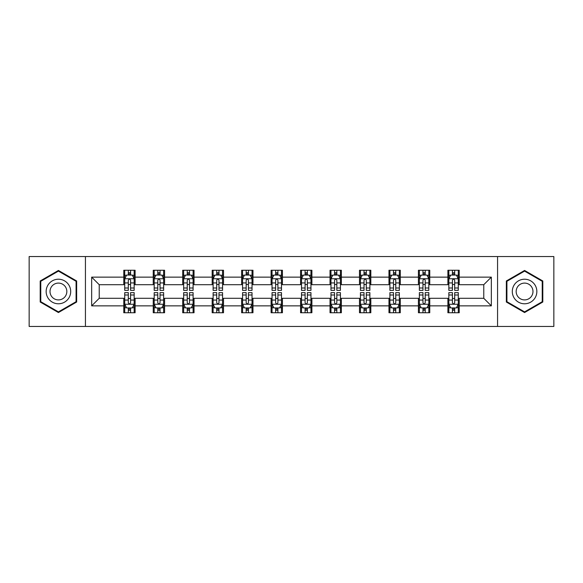 <?xml version="1.0" encoding="UTF-8"?>
<svg xmlns="http://www.w3.org/2000/svg" width="583" height="583" viewBox="0 0 583 583"><rect width="100%" height="100%" fill="white"/><g stroke="black" fill="none" stroke-linecap="round" stroke-linejoin="round"><path stroke-width="0.87" d="M497.561 326.444L553.85 326.444L553.85 256.556L497.561 256.556L497.561 326.444L85.439 326.444L85.439 256.556L29.15 256.556L29.15 326.444L85.439 326.444M497.561 256.556L85.439 256.556M459.222 277.144L459.222 270.25L447.89 270.25L447.89 277.144L429.758 277.144L429.758 270.25L418.426 270.25L418.426 277.144L400.295 277.144L400.295 270.25L388.963 270.25L388.963 277.144L370.832 277.144L370.832 270.25L359.492 270.25L359.492 277.144L341.361 277.144L341.361 270.25L330.029 270.25L330.029 277.144L311.898 277.144L311.898 270.25L300.566 270.25L300.566 277.144L282.434 277.144L282.434 270.25L271.102 270.25L271.102 277.144L252.971 277.144L252.971 270.25L241.639 270.25L241.639 277.144L223.508 277.144L223.508 270.25L212.168 270.25L212.168 277.144L194.037 277.144L194.037 270.25L182.705 270.25L182.705 277.144L164.574 277.144L164.574 270.25L153.242 270.25L153.242 277.144L135.11 277.144L135.11 270.25L123.778 270.25L123.778 277.144L91.669 277.144L91.669 305.856L99.227 298.299L123.778 298.299L123.778 312.75L135.11 312.75L135.11 298.299L153.242 298.299L153.242 312.75L164.574 312.75L164.574 298.299L182.705 298.299L182.705 312.75L194.037 312.75L194.037 298.299L212.168 298.299L212.168 312.75L223.508 312.75L223.508 298.299L241.639 298.299L241.639 312.75L252.971 312.75L252.971 298.299L271.102 298.299L271.102 312.75L282.434 312.75L282.434 298.299L300.566 298.299L300.566 312.75L311.898 312.75L311.898 298.299L330.029 298.299L330.029 312.75L341.361 312.75L341.361 298.299L359.492 298.299L359.492 312.75L370.832 312.75L370.832 298.299L388.963 298.299L388.963 312.75L400.295 312.75L400.295 298.299L418.426 298.299L418.426 312.75L429.758 312.75L429.758 298.299L447.89 298.299L447.89 312.75L459.222 312.75L459.222 298.299L483.773 298.299L483.773 284.701L459.222 284.701L459.222 277.144L491.331 277.144L491.331 305.856L459.222 305.856M447.89 305.856L429.758 305.856M418.426 305.856L400.295 305.856M388.963 305.856L370.832 305.856M359.492 305.856L341.361 305.856M330.029 305.856L311.898 305.856M300.566 305.856L282.434 305.856M271.102 305.856L252.971 305.856M241.639 305.856L223.508 305.856M212.168 305.856L194.037 305.856M182.705 305.856L164.574 305.856M153.242 305.856L135.11 305.856M123.778 305.856L91.669 305.856M447.89 277.144L447.89 284.701L429.758 284.701L429.758 277.144M418.426 277.144L418.426 284.701L400.295 284.701L400.295 277.144M388.963 277.144L388.963 284.701L370.832 284.701L370.832 277.144M359.492 277.144L359.492 284.701L341.361 284.701L341.361 277.144M330.029 277.144L330.029 284.701L311.898 284.701L311.898 277.144M300.566 277.144L300.566 284.701L282.434 284.701L282.434 277.144M271.102 277.144L271.102 284.701L252.971 284.701L252.971 277.144M241.639 277.144L241.639 284.701L223.508 284.701L223.508 277.144M212.168 277.144L212.168 284.701L194.037 284.701L194.037 277.144M182.705 277.144L182.705 284.701L164.574 284.701L164.574 277.144M153.242 277.144L153.242 284.701L135.11 284.701L135.11 277.144M123.778 277.144L123.778 284.701L99.227 284.701L91.669 277.144M99.227 284.701L99.227 298.299M491.331 305.856L483.773 298.299M483.773 284.701L491.331 277.144M123.778 274.972L124.718 274.972M128.311 274.972L130.577 274.972M134.163 274.972L135.11 274.972M123.778 284.511L124.718 284.511M128.311 284.511L130.577 284.511M134.163 284.511L135.11 284.511M123.778 298.489L124.718 298.489M128.311 298.489L130.577 298.489M134.163 298.489L135.11 298.489M123.778 308.028L124.718 308.028M128.311 308.028L130.577 308.028M134.163 308.028L135.11 308.028M153.242 298.489L154.189 298.489M157.774 298.489L160.041 298.489M163.634 298.489L164.574 298.489M153.242 308.028L154.189 308.028M157.774 308.028L160.041 308.028M163.634 308.028L164.574 308.028M153.242 274.972L154.189 274.972M157.774 274.972L160.041 274.972M163.634 274.972L164.574 274.972M153.242 284.511L154.189 284.511M157.774 284.511L160.041 284.511M163.634 284.511L164.574 284.511M182.705 298.489L183.652 298.489M187.238 298.489L189.504 298.489M193.097 298.489L194.037 298.489M182.705 308.028L183.652 308.028M187.238 308.028L189.504 308.028M193.097 308.028L194.037 308.028M182.705 274.972L183.652 274.972M187.238 274.972L189.504 274.972M193.097 274.972L194.037 274.972M182.705 284.511L183.652 284.511M187.238 284.511L189.504 284.511M193.097 284.511L194.037 284.511M212.168 298.489L213.116 298.489M216.708 298.489L218.975 298.489M222.56 298.489L223.508 298.489M212.168 308.028L213.116 308.028M216.708 308.028L218.975 308.028M222.56 308.028L223.508 308.028M212.168 274.972L213.116 274.972M216.708 274.972L218.975 274.972M222.56 274.972L223.508 274.972M212.168 284.511L213.116 284.511M216.708 284.511L218.975 284.511M222.56 284.511L223.508 284.511M241.639 298.489L242.579 298.489M246.172 298.489L248.438 298.489M252.024 298.489L252.971 298.489M241.639 308.028L242.579 308.028M246.172 308.028L248.438 308.028M252.024 308.028L252.971 308.028M241.639 274.972L242.579 274.972M246.172 274.972L248.438 274.972M252.024 274.972L252.971 274.972M241.639 284.511L242.579 284.511M246.172 284.511L248.438 284.511M252.024 284.511L252.971 284.511M271.102 298.489L272.042 298.489M275.635 298.489L277.902 298.489M281.487 298.489L282.434 298.489M271.102 308.028L272.042 308.028M275.635 308.028L277.902 308.028M281.487 308.028L282.434 308.028M271.102 274.972L272.042 274.972M275.635 274.972L277.902 274.972M281.487 274.972L282.434 274.972M271.102 284.511L272.042 284.511M275.635 284.511L277.902 284.511M281.487 284.511L282.434 284.511M300.566 298.489L301.513 298.489M305.098 298.489L307.365 298.489M310.958 298.489L311.898 298.489M300.566 308.028L301.513 308.028M305.098 308.028L307.365 308.028M310.958 308.028L311.898 308.028M300.566 274.972L301.513 274.972M305.098 274.972L307.365 274.972M310.958 274.972L311.898 274.972M300.566 284.511L301.513 284.511M305.098 284.511L307.365 284.511M310.958 284.511L311.898 284.511M330.029 298.489L330.976 298.489M334.562 298.489L336.828 298.489M340.421 298.489L341.361 298.489M330.029 308.028L330.976 308.028M334.562 308.028L336.828 308.028M340.421 308.028L341.361 308.028M330.029 274.972L330.976 274.972M334.562 274.972L336.828 274.972M340.421 274.972L341.361 274.972M330.029 284.511L330.976 284.511M334.562 284.511L336.828 284.511M340.421 284.511L341.361 284.511M359.492 298.489L360.44 298.489M364.025 298.489L366.292 298.489M369.884 298.489L370.832 298.489M359.492 308.028L360.44 308.028M364.025 308.028L366.292 308.028M369.884 308.028L370.832 308.028M359.492 274.972L360.44 274.972M364.025 274.972L366.292 274.972M369.884 274.972L370.832 274.972M359.492 284.511L360.44 284.511M364.025 284.511L366.292 284.511M369.884 284.511L370.832 284.511M388.963 298.489L389.903 298.489M393.496 298.489L395.762 298.489M399.348 298.489L400.295 298.489M388.963 308.028L389.903 308.028M393.496 308.028L395.762 308.028M399.348 308.028L400.295 308.028M388.963 274.972L389.903 274.972M393.496 274.972L395.762 274.972M399.348 274.972L400.295 274.972M388.963 284.511L389.903 284.511M393.496 284.511L395.762 284.511M399.348 284.511L400.295 284.511M418.426 298.489L419.366 298.489M422.959 298.489L425.226 298.489M428.811 298.489L429.758 298.489M418.426 308.028L419.366 308.028M422.959 308.028L425.226 308.028M428.811 308.028L429.758 308.028M418.426 274.972L419.366 274.972M422.959 274.972L425.226 274.972M428.811 274.972L429.758 274.972M418.426 284.511L419.366 284.511M422.959 284.511L425.226 284.511M428.811 284.511L429.758 284.511M447.89 298.489L448.837 298.489M452.423 298.489L454.689 298.489M458.282 298.489L459.222 298.489M447.89 308.028L448.837 308.028M452.423 308.028L454.689 308.028M458.282 308.028L459.222 308.028M447.89 274.972L448.837 274.972M452.423 274.972L454.689 274.972M458.282 274.972L459.222 274.972M447.89 284.511L448.837 284.511M452.423 284.511L454.689 284.511M458.282 284.511L459.222 284.511M58.424 312.546L76.65 302.023L76.65 280.977L58.424 270.454L40.198 280.977L40.198 302.023L58.424 312.546M542.802 280.977L524.576 270.454L506.35 280.977L506.35 302.023L524.576 312.546L542.802 302.023L542.802 280.977M130.577 272.706L128.311 272.706M134.163 288.002L130.577 288.002L130.577 290.363L134.163 290.363L134.163 278.842L132.275 275.067L126.613 275.067L124.718 278.842L124.718 290.363L128.311 290.363L128.311 288.002L124.718 288.002M124.718 278.842L124.718 270.25M134.163 278.842L134.163 270.25M128.311 275.067L128.311 270.25M130.577 270.25L130.577 275.067M130.577 288.002L130.577 280.263C129.82 278.805 129.069 278.805 128.311 280.263L128.311 288.002M128.311 310.294L130.577 310.294M124.718 294.998L128.311 294.998L128.311 292.637L124.718 292.637L124.718 304.158L126.613 307.933L132.275 307.933L134.163 304.158L134.163 292.637L130.577 292.637L130.577 294.998L134.163 294.998M134.163 304.158L134.163 312.75M124.718 304.158L124.718 312.75M130.577 307.933L130.577 312.75M128.311 312.75L128.311 307.933M128.311 294.998L128.311 302.737C129.062 304.195 129.82 304.195 130.577 302.737L130.577 294.998M69.056 297.636A12.279 12.279 0 0 0 64.567 280.868A12.279 12.279 0 0 0 47.791 285.364A12.279 12.279 0 0 0 52.288 302.132A12.279 12.279 0 0 0 69.056 297.636M65.704 295.705A8.402 8.402 0 0 0 62.629 284.22A8.402 8.402 0 0 0 51.144 287.295A8.402 8.402 0 0 0 54.226 298.78A8.402 8.402 0 0 0 65.704 295.705M40.766 301.695L40.766 281.305L58.424 271.11L76.089 281.305L76.089 301.695L58.424 311.89L40.766 301.695M524.576 279.221A12.279 12.279 0 0 0 512.297 291.5A12.279 12.279 0 0 0 524.576 303.779A12.279 12.279 0 0 0 536.848 291.5A12.279 12.279 0 0 0 524.576 279.221M524.576 283.098A8.402 8.402 0 0 0 516.166 291.5A8.402 8.402 0 0 0 524.576 299.902A8.402 8.402 0 0 0 532.979 291.5A8.402 8.402 0 0 0 524.576 283.098M542.234 301.695L524.576 311.89L506.911 301.695L506.911 281.305L524.576 271.11L542.234 281.305L542.234 301.695M160.041 272.706L157.774 272.706M163.634 288.002L160.041 288.002L160.041 290.363L163.634 290.363L163.634 278.842L161.739 275.067L156.076 275.067L154.189 278.842L154.189 290.363L157.774 290.363L157.774 288.002L154.189 288.002M154.189 278.842L154.189 270.25M163.634 278.842L163.634 270.25M157.774 275.067L157.774 270.25M160.041 270.25L160.041 275.067M160.041 288.002L160.041 280.263C159.29 278.805 158.532 278.805 157.774 280.263L157.774 288.002M189.504 272.706L187.238 272.706M193.097 288.002L189.504 288.002L189.504 290.363L193.097 290.363L193.097 278.842L191.209 275.067L185.54 275.067L183.652 278.842L183.652 290.363L187.238 290.363L187.238 288.002L183.652 288.002M183.652 278.842L183.652 270.25M193.097 278.842L193.097 270.25M187.238 275.067L187.238 270.25M189.504 270.25L189.504 275.067M189.504 288.002L189.504 280.263C188.754 278.805 187.996 278.805 187.238 280.263L187.238 288.002M157.774 310.294L160.041 310.294M154.189 294.998L157.774 294.998L157.774 292.637L154.189 292.637L154.189 304.158L156.076 307.933L161.739 307.933L163.634 304.158L163.634 292.637L160.041 292.637L160.041 294.998L163.634 294.998M163.634 304.158L163.634 312.75M154.189 304.158L154.189 312.75M160.041 307.933L160.041 312.75M157.774 312.75L157.774 307.933M157.774 294.998L157.774 302.737C158.532 304.195 159.283 304.195 160.041 302.737L160.041 294.998M187.238 310.294L189.504 310.294M183.652 294.998L187.238 294.998L187.238 292.637L183.652 292.637L183.652 304.158L185.54 307.933L191.209 307.933L193.097 304.158L193.097 292.637L189.504 292.637L189.504 294.998L193.097 294.998M193.097 304.158L193.097 312.75M183.652 304.158L183.652 312.75M189.504 307.933L189.504 312.75M187.238 312.75L187.238 307.933M187.238 294.998L187.238 302.737C187.996 304.195 188.754 304.195 189.504 302.737L189.504 294.998M218.975 272.706L216.708 272.706M222.56 288.002L218.975 288.002L218.975 290.363L222.56 290.363L222.56 278.842L220.673 275.067L215.003 275.067L213.116 278.842L213.116 290.363L216.708 290.363L216.708 288.002L213.116 288.002M213.116 278.842L213.116 270.25M222.56 278.842L222.56 270.25M216.708 275.067L216.708 270.25M218.975 270.25L218.975 275.067M218.975 288.002L218.975 280.263C218.217 278.805 217.459 278.805 216.708 280.263L216.708 288.002M248.438 272.706L246.172 272.706M252.024 288.002L248.438 288.002L248.438 290.363L252.024 290.363L252.024 278.842L250.136 275.067L244.466 275.067L242.579 278.842L242.579 290.363L246.172 290.363L246.172 288.002L242.579 288.002M242.579 278.842L242.579 270.25M252.024 278.842L252.024 270.25M246.172 275.067L246.172 270.25M248.438 270.25L248.438 275.067M248.438 288.002L248.438 280.263C247.68 278.805 246.93 278.805 246.172 280.263L246.172 288.002M277.902 272.706L275.635 272.706M281.487 288.002L277.902 288.002L277.902 290.363L281.487 290.363L281.487 278.842L279.6 275.067L273.937 275.067L272.042 278.842L272.042 290.363L275.635 290.363L275.635 288.002L272.042 288.002M272.042 278.842L272.042 270.25M281.487 278.842L281.487 270.25M275.635 275.067L275.635 270.25M277.902 270.25L277.902 275.067M277.902 288.002L277.902 280.263C277.144 278.805 276.393 278.805 275.635 280.263L275.635 288.002M216.708 310.294L218.975 310.294M213.116 294.998L216.708 294.998L216.708 292.637L213.116 292.637L213.116 304.158L215.003 307.933L220.673 307.933L222.56 304.158L222.56 292.637L218.975 292.637L218.975 294.998L222.56 294.998M222.56 304.158L222.56 312.75M213.116 304.158L213.116 312.75M218.975 307.933L218.975 312.75M216.708 312.75L216.708 307.933M216.708 294.998L216.708 302.737C217.459 304.195 218.217 304.195 218.975 302.737L218.975 294.998M246.172 310.294L248.438 310.294M242.579 294.998L246.172 294.998L246.172 292.637L242.579 292.637L242.579 304.158L244.466 307.933L250.136 307.933L252.024 304.158L252.024 292.637L248.438 292.637L248.438 294.998L252.024 294.998M252.024 304.158L252.024 312.75M242.579 304.158L242.579 312.75M248.438 307.933L248.438 312.75M246.172 312.75L246.172 307.933M246.172 294.998L246.172 302.737C246.922 304.195 247.68 304.195 248.438 302.737L248.438 294.998M275.635 310.294L277.902 310.294M272.042 294.998L275.635 294.998L275.635 292.637L272.042 292.637L272.042 304.158L273.937 307.933L279.6 307.933L281.487 304.158L281.487 292.637L277.902 292.637L277.902 294.998L281.487 294.998M281.487 304.158L281.487 312.75M272.042 304.158L272.042 312.75M277.902 307.933L277.902 312.75M275.635 312.75L275.635 307.933M275.635 294.998L275.635 302.737C276.386 304.195 277.144 304.195 277.902 302.737L277.902 294.998M307.365 272.706L305.098 272.706M310.958 288.002L307.365 288.002L307.365 290.363L310.958 290.363L310.958 278.842L309.063 275.067L303.4 275.067L301.513 278.842L301.513 290.363L305.098 290.363L305.098 288.002L301.513 288.002M301.513 278.842L301.513 270.25M310.958 278.842L310.958 270.25M305.098 275.067L305.098 270.25M307.365 270.25L307.365 275.067M307.365 288.002L307.365 280.263C306.614 278.805 305.856 278.805 305.098 280.263L305.098 288.002M305.098 310.294L307.365 310.294M301.513 294.998L305.098 294.998L305.098 292.637L301.513 292.637L301.513 304.158L303.4 307.933L309.063 307.933L310.958 304.158L310.958 292.637L307.365 292.637L307.365 294.998L310.958 294.998M310.958 304.158L310.958 312.75M301.513 304.158L301.513 312.75M307.365 307.933L307.365 312.75M305.098 312.75L305.098 307.933M305.098 294.998L305.098 302.737C305.856 304.195 306.607 304.195 307.365 302.737L307.365 294.998M336.828 272.706L334.562 272.706M340.421 288.002L336.828 288.002L336.828 290.363L340.421 290.363L340.421 278.842L338.534 275.067L332.864 275.067L330.976 278.842L330.976 290.363L334.562 290.363L334.562 288.002L330.976 288.002M330.976 278.842L330.976 270.25M340.421 278.842L340.421 270.25M334.562 275.067L334.562 270.25M336.828 270.25L336.828 275.067M336.828 288.002L336.828 280.263C336.078 278.805 335.32 278.805 334.562 280.263L334.562 288.002M334.562 310.294L336.828 310.294M330.976 294.998L334.562 294.998L334.562 292.637L330.976 292.637L330.976 304.158L332.864 307.933L338.534 307.933L340.421 304.158L340.421 292.637L336.828 292.637L336.828 294.998L340.421 294.998M340.421 304.158L340.421 312.75M330.976 304.158L330.976 312.75M336.828 307.933L336.828 312.75M334.562 312.75L334.562 307.933M334.562 294.998L334.562 302.737C335.32 304.195 336.07 304.195 336.828 302.737L336.828 294.998M366.292 272.706L364.025 272.706M369.884 288.002L366.292 288.002L366.292 290.363L369.884 290.363L369.884 278.842L367.997 275.067L362.327 275.067L360.44 278.842L360.44 290.363L364.025 290.363L364.025 288.002L360.44 288.002M360.44 278.842L360.44 270.25M369.884 278.842L369.884 270.25M364.025 275.067L364.025 270.25M366.292 270.25L366.292 275.067M366.292 288.002L366.292 280.263C365.541 278.805 364.783 278.805 364.025 280.263L364.025 288.002M364.025 310.294L366.292 310.294M360.44 294.998L364.025 294.998L364.025 292.637L360.44 292.637L360.44 304.158L362.327 307.933L367.997 307.933L369.884 304.158L369.884 292.637L366.292 292.637L366.292 294.998L369.884 294.998M369.884 304.158L369.884 312.75M360.44 304.158L360.44 312.75M366.292 307.933L366.292 312.75M364.025 312.75L364.025 307.933M364.025 294.998L364.025 302.737C364.783 304.195 365.541 304.195 366.292 302.737L366.292 294.998M395.762 272.706L393.496 272.706M399.348 288.002L395.762 288.002L395.762 290.363L399.348 290.363L399.348 278.842L397.46 275.067L391.791 275.067L389.903 278.842L389.903 290.363L393.496 290.363L393.496 288.002L389.903 288.002M389.903 278.842L389.903 270.25M399.348 278.842L399.348 270.25M393.496 275.067L393.496 270.25M395.762 270.25L395.762 275.067M395.762 288.002L395.762 280.263C395.004 278.805 394.246 278.805 393.496 280.263L393.496 288.002M393.496 310.294L395.762 310.294M389.903 294.998L393.496 294.998L393.496 292.637L389.903 292.637L389.903 304.158L391.791 307.933L397.46 307.933L399.348 304.158L399.348 292.637L395.762 292.637L395.762 294.998L399.348 294.998M399.348 304.158L399.348 312.75M389.903 304.158L389.903 312.75M395.762 307.933L395.762 312.75M393.496 312.75L393.496 307.933M393.496 294.998L393.496 302.737C394.246 304.195 395.004 304.195 395.762 302.737L395.762 294.998M425.226 272.706L422.959 272.706M428.811 288.002L425.226 288.002L425.226 290.363L428.811 290.363L428.811 278.842L426.924 275.067L421.261 275.067L419.366 278.842L419.366 290.363L422.959 290.363L422.959 288.002L419.366 288.002M419.366 278.842L419.366 270.25M428.811 278.842L428.811 270.25M422.959 275.067L422.959 270.25M425.226 270.25L425.226 275.067M425.226 288.002L425.226 280.263C424.468 278.805 423.717 278.805 422.959 280.263L422.959 288.002M422.959 310.294L425.226 310.294M419.366 294.998L422.959 294.998L422.959 292.637L419.366 292.637L419.366 304.158L421.261 307.933L426.924 307.933L428.811 304.158L428.811 292.637L425.226 292.637L425.226 294.998L428.811 294.998M428.811 304.158L428.811 312.75M419.366 304.158L419.366 312.75M425.226 307.933L425.226 312.75M422.959 312.75L422.959 307.933M422.959 294.998L422.959 302.737C423.71 304.195 424.468 304.195 425.226 302.737L425.226 294.998M454.689 272.706L452.423 272.706M458.282 288.002L454.689 288.002L454.689 290.363L458.282 290.363L458.282 278.842L456.387 275.067L450.725 275.067L448.837 278.842L448.837 290.363L452.423 290.363L452.423 288.002L448.837 288.002M448.837 278.842L448.837 270.25M458.282 278.842L458.282 270.25M452.423 275.067L452.423 270.25M454.689 270.25L454.689 275.067M454.689 288.002L454.689 280.263C453.938 278.805 453.18 278.805 452.423 280.263L452.423 288.002M452.423 310.294L454.689 310.294M448.837 294.998L452.423 294.998L452.423 292.637L448.837 292.637L448.837 304.158L450.725 307.933L456.387 307.933L458.282 304.158L458.282 292.637L454.689 292.637L454.689 294.998L458.282 294.998M458.282 304.158L458.282 312.75M448.837 304.158L448.837 312.75M454.689 307.933L454.689 312.75M452.423 312.75L452.423 307.933M452.423 294.998L452.423 302.737C453.18 304.195 453.931 304.195 454.689 302.737L454.689 294.998M134.119 278.754L124.769 278.754M124.718 275.293L126.496 275.293M132.392 275.293L134.163 275.293M128.311 282.937L124.718 282.937M134.163 282.937L130.577 282.937M130.577 273.908L128.311 273.908M124.769 304.246L134.119 304.246M134.163 307.707L132.392 307.707M126.496 307.707L124.718 307.707M130.577 300.063L134.163 300.063M124.718 300.063L128.311 300.063M128.311 309.092L130.577 309.092M163.583 278.754L154.233 278.754M154.189 275.293L155.96 275.293M161.855 275.293L163.634 275.293M157.774 282.937L154.189 282.937M163.634 282.937L160.041 282.937M160.041 273.908L157.774 273.908M193.046 278.754L183.696 278.754M183.652 275.293L185.423 275.293M191.319 275.293L193.097 275.293M187.238 282.937L183.652 282.937M193.097 282.937L189.504 282.937M189.504 273.908L187.238 273.908M154.233 304.246L163.583 304.246M163.634 307.707L161.855 307.707M155.96 307.707L154.189 307.707M160.041 300.063L163.634 300.063M154.189 300.063L157.774 300.063M157.774 309.092L160.041 309.092M183.696 304.246L193.046 304.246M193.097 307.707L191.319 307.707M185.423 307.707L183.652 307.707M189.504 300.063L193.097 300.063M183.652 300.063L187.238 300.063M187.238 309.092L189.504 309.092M222.509 278.754L213.167 278.754M213.116 275.293L214.894 275.293M220.782 275.293L222.56 275.293M216.708 282.937L213.116 282.937M222.56 282.937L218.975 282.937M218.975 273.908L216.708 273.908M251.98 278.754L242.63 278.754M242.579 275.293L244.357 275.293M250.253 275.293L252.024 275.293M246.172 282.937L242.579 282.937M252.024 282.937L248.438 282.937M248.438 273.908L246.172 273.908M281.443 278.754L272.093 278.754M272.042 275.293L273.821 275.293M279.716 275.293L281.487 275.293M275.635 282.937L272.042 282.937M281.487 282.937L277.902 282.937M277.902 273.908L275.635 273.908M213.167 304.246L222.509 304.246M222.56 307.707L220.782 307.707M214.894 307.707L213.116 307.707M218.975 300.063L222.56 300.063M213.116 300.063L216.708 300.063M216.708 309.092L218.975 309.092M242.63 304.246L251.98 304.246M252.024 307.707L250.253 307.707M244.357 307.707L242.579 307.707M248.438 300.063L252.024 300.063M242.579 300.063L246.172 300.063M246.172 309.092L248.438 309.092M272.093 304.246L281.443 304.246M281.487 307.707L279.716 307.707M273.821 307.707L272.042 307.707M277.902 300.063L281.487 300.063M272.042 300.063L275.635 300.063M275.635 309.092L277.902 309.092M310.907 278.754L301.557 278.754M301.513 275.293L303.284 275.293M309.179 275.293L310.958 275.293M305.098 282.937L301.513 282.937M310.958 282.937L307.365 282.937M307.365 273.908L305.098 273.908M301.557 304.246L310.907 304.246M310.958 307.707L309.179 307.707M303.284 307.707L301.513 307.707M307.365 300.063L310.958 300.063M301.513 300.063L305.098 300.063M305.098 309.092L307.365 309.092M340.37 278.754L331.02 278.754M330.976 275.293L332.747 275.293M338.643 275.293L340.421 275.293M334.562 282.937L330.976 282.937M340.421 282.937L336.828 282.937M336.828 273.908L334.562 273.908M331.02 304.246L340.37 304.246M340.421 307.707L338.643 307.707M332.747 307.707L330.976 307.707M336.828 300.063L340.421 300.063M330.976 300.063L334.562 300.063M334.562 309.092L336.828 309.092M369.833 278.754L360.491 278.754M360.44 275.293L362.218 275.293M368.106 275.293L369.884 275.293M364.025 282.937L360.44 282.937M369.884 282.937L366.292 282.937M366.292 273.908L364.025 273.908M360.491 304.246L369.833 304.246M369.884 307.707L368.106 307.707M362.218 307.707L360.44 307.707M366.292 300.063L369.884 300.063M360.44 300.063L364.025 300.063M364.025 309.092L366.292 309.092M399.304 278.754L389.954 278.754M389.903 275.293L391.681 275.293M397.577 275.293L399.348 275.293M393.496 282.937L389.903 282.937M399.348 282.937L395.762 282.937M395.762 273.908L393.496 273.908M389.954 304.246L399.304 304.246M399.348 307.707L397.577 307.707M391.681 307.707L389.903 307.707M395.762 300.063L399.348 300.063M389.903 300.063L393.496 300.063M393.496 309.092L395.762 309.092M428.767 278.754L419.417 278.754M419.366 275.293L421.145 275.293M427.04 275.293L428.811 275.293M422.959 282.937L419.366 282.937M428.811 282.937L425.226 282.937M425.226 273.908L422.959 273.908M419.417 304.246L428.767 304.246M428.811 307.707L427.04 307.707M421.145 307.707L419.366 307.707M425.226 300.063L428.811 300.063M419.366 300.063L422.959 300.063M422.959 309.092L425.226 309.092M458.231 278.754L448.881 278.754M448.837 275.293L450.608 275.293M456.504 275.293L458.282 275.293M452.423 282.937L448.837 282.937M458.282 282.937L454.689 282.937M454.689 273.908L452.423 273.908M448.881 304.246L458.231 304.246M458.282 307.707L456.504 307.707M450.608 307.707L448.837 307.707M454.689 300.063L458.282 300.063M448.837 300.063L452.423 300.063M452.423 309.092L454.689 309.092"/></g></svg>
